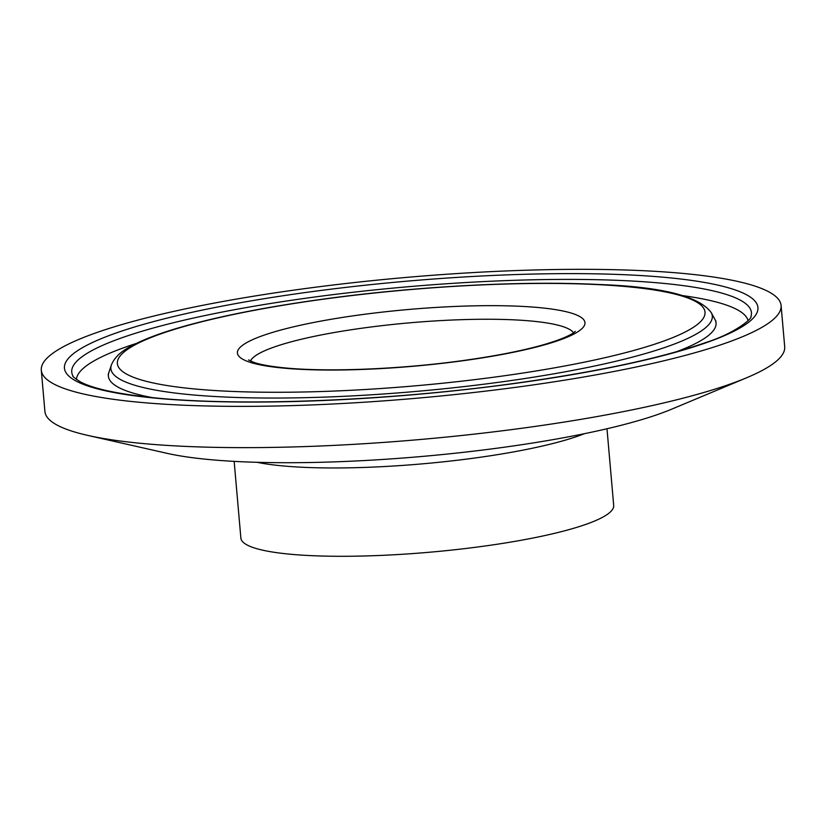 <?xml version="1.0" encoding="UTF-8"?>
<svg xmlns="http://www.w3.org/2000/svg" width="826" height="826" viewBox="0 0 826 826"><rect width="100%" height="100%" fill="white"/><g stroke="black" fill="none" stroke-linecap="round" stroke-linejoin="round"><path stroke-width="1.24" d="M152.469 397.626A304.99 49.797 175 0 1 108.66 373.187A304.99 49.797 175 0 1 108.836 372.609L111.314 365.144A301.872 49.292 175 0 0 501.558 381.891A301.872 49.292 175 0 0 711.269 312.651C699.085 296.09 661.43 286.694 598.292 284.474C522.92 280.592 415.932 286.302 322.914 299.146C265.404 307.076 217.589 316.554 179.469 327.592C158.034 333.849 141.463 340.291 129.744 346.92C120.328 351.907 114.184 357.988 111.314 365.144M76.436 379.454A337.214 55.063 175 0 1 136.342 343.44M711.269 312.651L714.996 319.569A304.99 49.797 175 0 1 715.264 320.116A304.99 49.797 175 0 1 676.37 351.793M41.3 370.213L44.914 411.482A371.308 60.628 -5 0 0 87.763 435.405L167.151 453.35A284.268 46.411 -5 0 0 502.26 447.496A284.268 46.411 -5 0 0 671.59 409.211L746.652 377.761A371.308 60.628 -5 0 0 784.7 346.755L781.086 305.486A371.308 60.628 -5 0 0 300.53 289.203A371.308 60.628 -5 0 0 41.3 370.213A371.308 60.628 -5 0 0 521.867 386.496A371.308 60.628 -5 0 0 781.086 305.486M87.763 435.405A371.308 60.628 -5 0 0 525.47 427.765A371.308 60.628 -5 0 0 746.652 377.761M234.161 461.373L240.872 538.077A187.13 30.552 -5 0 0 483.055 546.275A187.13 30.552 -5 0 0 613.697 505.45L606.986 428.756M682.844 295.636A337.214 55.063 175 0 1 748.088 320.684M750.937 316.585A341.138 55.703 -5 0 0 309.915 297.659A341.138 55.703 -5 0 0 72.925 375.902C72.038 376.026 74.464 377.988 80.236 381.788C92.78 388.561 116.838 393.837 152.418 397.616C238.972 406.815 387.714 401.013 514.557 383.388C596.434 371.999 659.984 358.443 705.218 342.707C734.954 333.549 752.692 318.134 750.937 316.585M307.458 292.249A348.056 56.829 175 0 1 742.078 292.61A348.056 56.829 175 0 1 514.928 383.45A348.056 56.829 175 0 1 80.308 383.088A348.056 56.829 175 0 1 307.458 292.249M499.1 376.491A294.954 48.156 -5 0 0 691.599 299.518A294.954 48.156 -5 0 0 323.286 299.208A294.954 48.156 -5 0 0 130.797 376.181A294.954 48.156 -5 0 0 499.1 376.491M573.523 332.775A162.815 26.587 -5 0 0 363.667 327.963A162.815 26.587 -5 0 0 250.443 361.045M359.196 314.995A174.451 28.487 175 0 1 577.044 315.181A174.451 28.487 175 0 1 463.19 360.704A174.451 28.487 175 0 1 245.343 360.518A174.451 28.487 175 0 1 359.196 314.995M584.54 433.66A187.13 30.552 175 0 1 475.332 457.945A187.13 30.552 175 0 1 257.123 462.312M575.206 331.36C575.763 330.689 572.707 336.636 539.956 345.743C519.007 351.432 493.225 356.388 462.612 360.611C401.364 369.129 329.429 372.113 286.498 368.055C271.671 366.651 260.851 364.782 254.016 362.449L248.543 359.94M108.154 374.477L108.66 373.187M715.264 320.116L716.018 321.335"/></g></svg>
